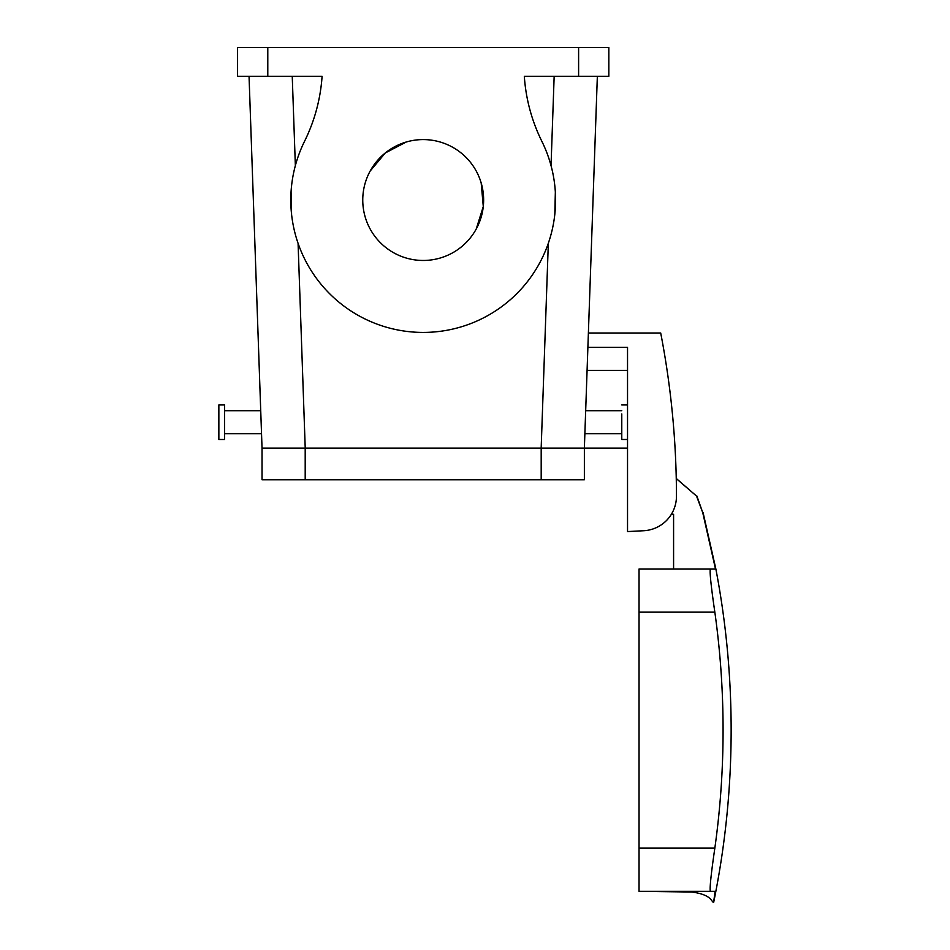 <?xml version="1.0" encoding="UTF-8"?>
<svg xmlns="http://www.w3.org/2000/svg" width="950" height="950" viewBox="0 0 950 950"><rect width="100%" height="100%" fill="white"/><g stroke="black" fill="none" stroke-linecap="round" stroke-linejoin="round"><path stroke-width="1.43" d="M627.534 448.115L584.369 448.115L597.348 76.285M585.081 427.726L584.369 448.115L262.034 448.115L249.042 76.285M621.775 410.697L585.675 410.697L587.076 370.405L627.534 370.405M627.534 531.572L643.732 530.729L627.534 531.572L627.534 347.379L587.884 347.379M588.383 332.999L660.701 332.999A863.396 863.396 0 0 1 676.459 496.197A34.532 34.532 0 0 1 643.732 530.729M551.036 165.621L554.159 76.285L585.616 76.285M555.346 192.007L554.812 214.368M548.328 243.271L541.168 448.115M260.787 76.285L292.244 76.285L295.355 165.632M291.056 192.007L291.591 214.368M298.074 243.271L305.223 448.115M578.609 76.285L578.609 47.5L608.831 47.5L608.831 76.285L524.317 76.285C525.896 99.109 531.739 120.781 541.844 141.301A132.382 132.382 0 0 1 481.923 318.678A132.382 132.382 0 0 1 304.546 141.301C314.664 120.781 320.506 99.109 322.086 76.285L237.571 76.285L237.571 47.5L267.793 47.5L267.793 76.285M578.609 47.5L267.793 47.5M322.086 76.285A172.674 172.674 0 0 1 304.546 141.301M541.844 141.301A172.674 172.674 0 0 1 524.317 76.285M370.156 171.059A60.432 60.432 0 0 1 452.176 146.989A60.432 60.432 0 0 1 476.235 229.009A60.432 60.432 0 0 1 394.226 253.068A60.432 60.432 0 0 1 370.156 171.059L385.284 152.962L406.184 142.037M224.616 430.492L224.616 404.949L218.856 404.949L218.856 439.482L224.616 439.482L224.616 430.492M621.775 413.939L621.775 439.482L627.534 439.482M671.353 514.306L673.586 514.306L673.586 568.991L715.504 568.991L702.715 512.549L696.552 496.078L676.258 478.574M481.187 183.018L483.289 206.506L476.235 229.009M715.101 891.326L639.041 891.326L715.101 891.326L713.604 902.453C711.075 901.574 711.835 894.722 691.802 892.014L639.041 891.326L639.041 568.991L715.861 568.991C726.038 622.226 731.132 675.949 731.144 730.158C731.12 788.191 725.289 845.643 713.64 902.5M710.374 891.326C709.543 888.642 711.028 874.249 714.839 848.148A849.561 849.561 0 0 0 714.839 612.156C711.028 586.055 709.543 571.674 710.374 568.991M584.369 448.115L584.369 479.774L541.191 479.774L541.191 448.115L305.199 448.115L305.199 479.774L262.034 479.774L262.034 448.115M541.191 479.774L305.199 479.774M696.552 496.078L676.258 478.468M702.715 512.549L696.908 496.078M639.041 612.156L714.839 612.156M639.041 848.148L714.839 848.148M224.616 410.697L260.728 410.697M224.616 433.723L261.523 433.723M584.867 433.723L621.775 433.723M621.775 404.949L627.534 404.949M703.071 512.549L715.861 568.991"/></g></svg>
